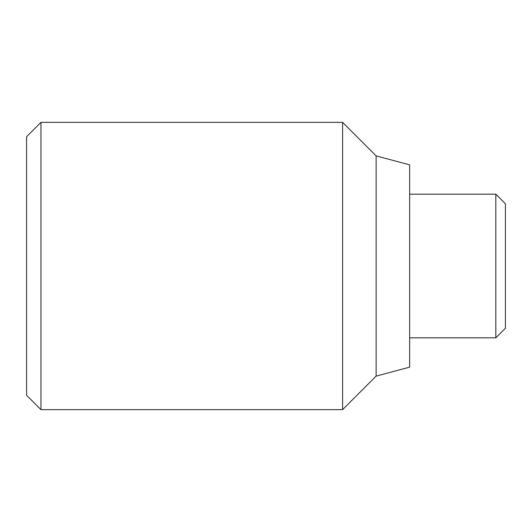 <?xml version="1.0" encoding="UTF-8"?>
<svg xmlns="http://www.w3.org/2000/svg" width="532" height="532" viewBox="0 0 532 532"><rect width="100%" height="100%" fill="white"/><g stroke="black" fill="none" stroke-linecap="round" stroke-linejoin="round"><path stroke-width="0.8" d="M376.124 376.124L409.64 367.147L409.64 164.854L376.124 155.876L342.608 122.36L40.964 122.36L26.6 136.724L26.6 395.276L40.964 409.64L342.608 409.64L376.124 376.124L376.124 155.876M409.64 337.82L495.824 337.82L505.4 328.244L505.4 203.756L495.824 194.18L409.64 194.18M495.824 194.18L495.824 337.82M40.964 122.36L40.964 409.64M342.608 122.36L342.608 409.64"/></g></svg>
